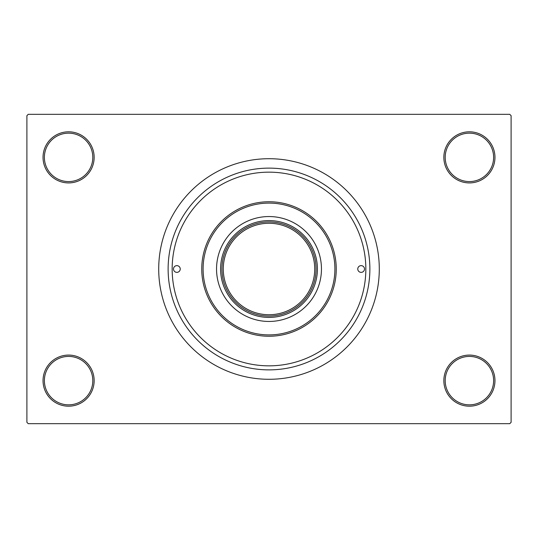 <?xml version="1.0" encoding="UTF-8"?>
<svg xmlns="http://www.w3.org/2000/svg" width="538" height="538" viewBox="0 0 538 538"><rect width="100%" height="100%" fill="white"/><g stroke="black" fill="none" stroke-linecap="round" stroke-linejoin="round"><path stroke-width="0.81" d="M443.85 380.635A25.555 25.555 0 0 1 469.405 355.08A25.555 25.555 0 0 1 494.96 380.635A25.555 25.555 0 0 1 469.405 406.19A25.555 25.555 0 0 1 443.85 380.635M493.615 380.635A24.21 24.21 0 0 0 469.405 356.425A24.21 24.21 0 0 0 445.195 380.635A24.21 24.21 0 0 0 469.405 404.845A24.21 24.21 0 0 0 493.615 380.635M43.04 380.635A25.555 25.555 0 0 1 68.595 355.08A25.555 25.555 0 0 1 94.15 380.635A25.555 25.555 0 0 1 68.595 406.19A25.555 25.555 0 0 1 43.04 380.635M92.805 380.635A24.21 24.21 0 0 0 68.595 356.425A24.21 24.21 0 0 0 44.385 380.635A24.21 24.21 0 0 0 68.595 404.845A24.21 24.21 0 0 0 92.805 380.635M43.04 157.365A25.555 25.555 0 0 1 68.595 131.81A25.555 25.555 0 0 1 94.15 157.365A25.555 25.555 0 0 1 68.595 182.92A25.555 25.555 0 0 1 43.04 157.365M92.805 157.365A24.21 24.21 0 0 0 68.595 133.155A24.21 24.21 0 0 0 44.385 157.365A24.21 24.21 0 0 0 68.595 181.575A24.21 24.21 0 0 0 92.805 157.365M443.85 157.365A25.555 25.555 0 0 1 469.405 131.81A25.555 25.555 0 0 1 494.96 157.365A25.555 25.555 0 0 1 469.405 182.92A25.555 25.555 0 0 1 443.85 157.365M493.615 157.365A24.21 24.21 0 0 0 469.405 133.155A24.21 24.21 0 0 0 445.195 157.365A24.21 24.21 0 0 0 469.405 181.575A24.21 24.21 0 0 0 493.615 157.365M168.125 269A100.875 100.875 0 0 1 269 168.125A100.875 100.875 0 0 1 369.875 269A100.875 100.875 0 0 1 269 369.875A100.875 100.875 0 0 1 168.125 269M158.71 269A110.29 110.29 0 0 0 269 379.29A110.29 110.29 0 0 0 379.29 269A110.29 110.29 0 0 0 269 158.71A110.29 110.29 0 0 0 158.71 269M509.755 423.675L28.245 423.675L26.9 422.33L26.9 115.67L28.245 114.325L509.755 114.325L511.1 115.67L511.1 422.33L509.755 423.675M173.505 269A3.362 3.362 0 0 0 176.868 272.363A3.362 3.362 0 0 0 180.23 269A3.362 3.362 0 0 0 176.868 265.637A3.362 3.362 0 0 0 173.505 269M357.77 269A3.362 3.362 0 0 0 361.132 272.363A3.362 3.362 0 0 0 364.495 269A3.362 3.362 0 0 0 361.132 265.637A3.362 3.362 0 0 0 357.77 269M216.545 269A52.455 52.455 0 0 0 269 321.455A52.455 52.455 0 0 0 321.455 269A52.455 52.455 0 0 0 269 216.545A52.455 52.455 0 0 0 216.545 269M334.905 269A65.905 65.905 0 0 0 269 203.095A65.905 65.905 0 0 0 203.095 269A65.905 65.905 0 0 0 269 334.905A65.905 65.905 0 0 0 334.905 269M201.75 269A67.25 67.25 0 0 1 269 201.75A67.25 67.25 0 0 1 336.25 269A67.25 67.25 0 0 1 269 336.25A67.25 67.25 0 0 1 201.75 269M365.84 269A96.84 96.84 0 0 0 269 172.16A96.84 96.84 0 0 0 172.16 269A96.84 96.84 0 0 0 269 365.84A96.84 96.84 0 0 0 365.84 269M269 317.42A48.42 48.42 0 0 1 220.58 269A48.42 48.42 0 0 1 269 220.58A48.42 48.42 0 0 1 317.42 269A48.42 48.42 0 0 1 269 317.42M249.935 312.04A47.075 47.075 0 0 1 225.96 288.065M288.065 225.96A47.075 47.075 0 0 1 312.04 249.935M312.04 288.065A47.075 47.075 0 0 1 288.065 312.04M225.96 249.935A47.075 47.075 0 0 1 249.935 225.96M316.075 269A47.075 47.075 0 0 1 269 316.075A47.075 47.075 0 0 1 221.925 269A47.075 47.075 0 0 1 269 221.925A47.075 47.075 0 0 1 316.075 269A47.075 47.075 0 0 0 269 221.925A47.075 47.075 0 0 0 221.925 269M223.27 269A45.73 45.73 0 0 0 269 314.73A45.73 45.73 0 0 0 314.73 269A45.73 45.73 0 0 0 269 223.27A45.73 45.73 0 0 0 223.27 269"/></g></svg>
